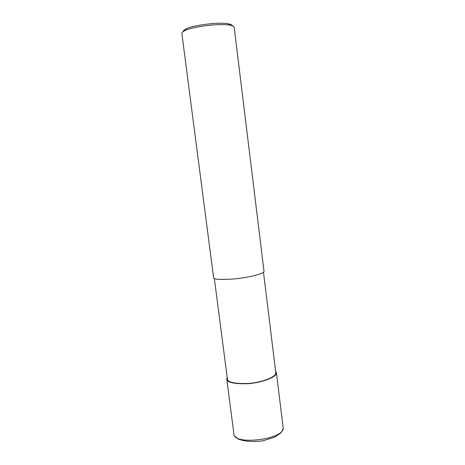 <?xml version="1.0" encoding="UTF-8"?>
<svg xmlns="http://www.w3.org/2000/svg" width="465" height="465" viewBox="0 0 465 465"><rect width="100%" height="100%" fill="white"/><g stroke="black" fill="none" stroke-linecap="round" stroke-linejoin="round"><path stroke-width="0.7" d="M283.075 427.126L283.144 427.713C285.15 439.442 232.889 445.854 233.878 433.769L226.746 378.882L227.182 377.365M275.576 370.971L276.431 372.785C276.89 377.272 261.173 382.968 247.264 383.741C233.378 383.927 226.542 382.311 226.746 378.882M263.492 272.194L275.809 372.843C276.257 377.225 260.929 382.776 247.368 383.526C233.837 383.712 227.17 382.131 227.368 378.795L214.342 278.471M264.027 271.357C264.236 273.745 248.043 277.733 233.965 278.965C219.951 279.878 213.156 279.407 213.58 277.547L181.873 33.55C181.571 32.806 182.443 31.899 184.483 30.824C189.482 27.423 218.364 22.89 230.163 25.215C232.581 25.68 233.912 26.319 234.162 27.127L264.027 271.357M232.355 25.778C232.204 24.959 230.936 24.314 228.548 23.849C217.457 21.634 190.481 25.883 185.762 29.103C183.983 30.033 183.152 30.841 183.262 31.515M276.431 372.785L283.144 427.713C283.464 428.259 282.941 429.643 281.569 431.857L280.203 433.438L274.641 437.152L262.748 440.849C252.972 442.11 244.811 441.518 238.26 439.07L235.162 436.437M228.548 23.849L230.163 25.215M185.762 29.103L184.483 30.824"/></g></svg>
